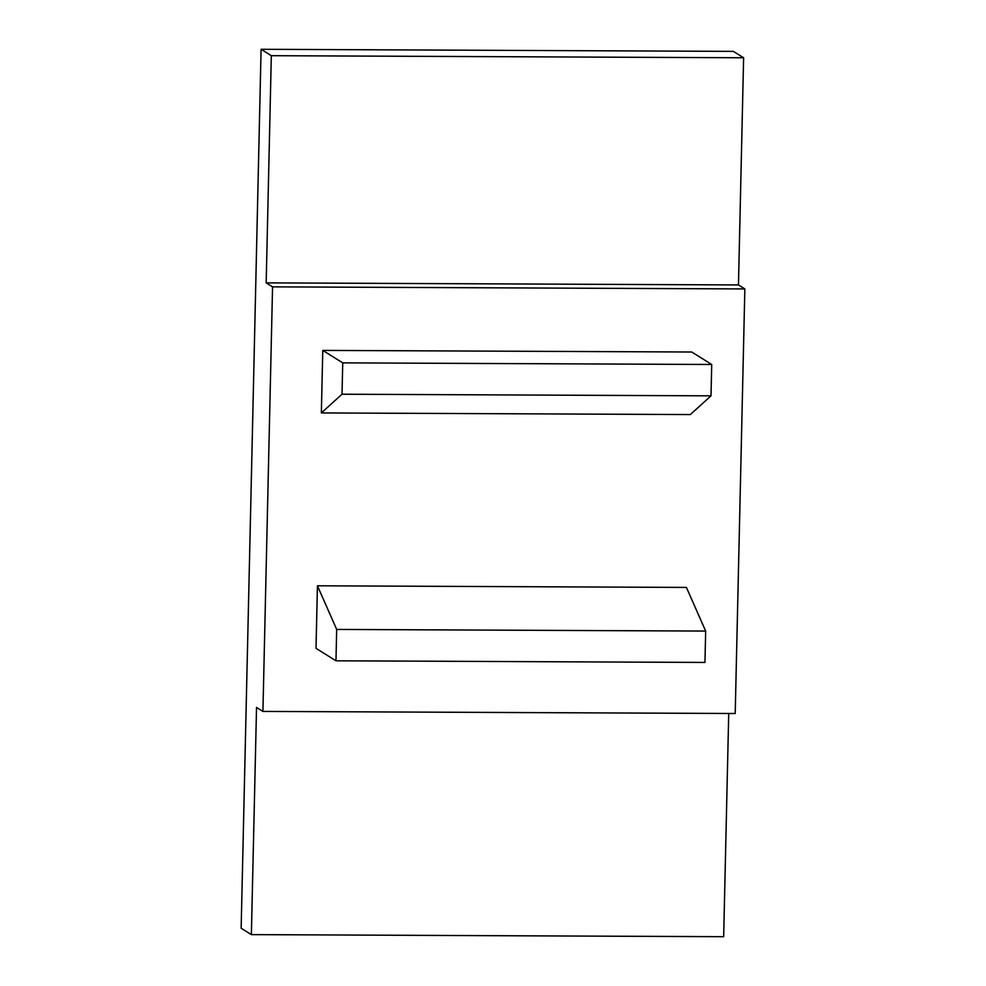 <?xml version="1.0" encoding="UTF-8"?>
<svg xmlns="http://www.w3.org/2000/svg" width="986" height="986" viewBox="0 0 986 986"><rect width="100%" height="100%" fill="white"/><g stroke="black" fill="none" stroke-linecap="round" stroke-linejoin="round"><path stroke-width="1.48" d="M262.917 711.424L272.555 286.852L266.171 282.871L271.323 55.684L261.093 49.3L241.151 928.233L251.368 934.617L256.533 707.443L262.917 711.424L735.211 713.507L744.849 288.935L272.555 286.852M728.728 713.482L723.662 936.7L251.368 934.617M744.849 288.935L738.465 284.942L743.617 57.767L733.387 51.383L261.093 49.3M738.465 284.942L266.171 282.871M743.617 57.767L271.323 55.684M317.43 585.795L686.416 587.422L705.668 631.065L704.953 662.432L335.967 660.805L316.013 648.344L317.43 585.795L336.682 629.438L335.967 660.805M705.668 631.065L336.682 629.438M711.005 395.842L342.019 394.215L321.35 412.937L690.336 414.564L711.005 395.842L711.719 364.487L691.753 352.014L322.779 350.4L342.734 362.86L342.019 394.215M711.719 364.487L342.734 362.86M322.779 350.4L321.35 412.937"/></g></svg>
